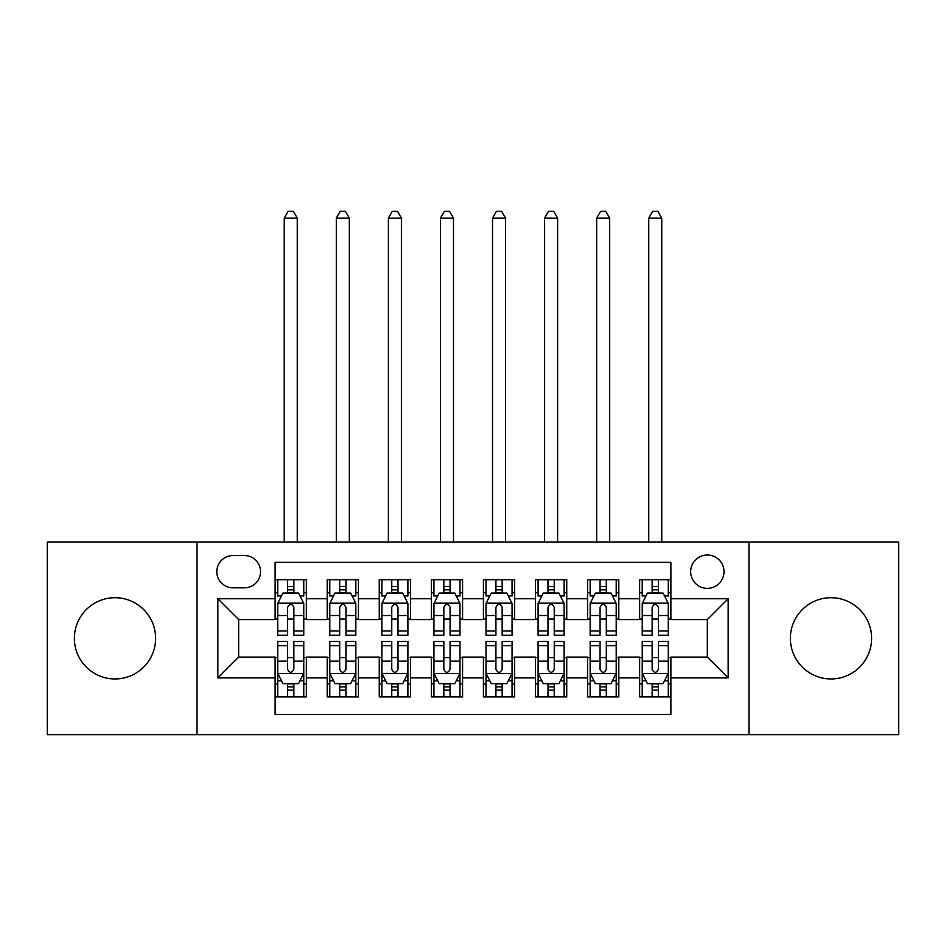 <?xml version="1.0" encoding="UTF-8"?>
<svg xmlns="http://www.w3.org/2000/svg" width="946" height="946" viewBox="0 0 946 946"><rect width="100%" height="100%" fill="white"/><g stroke="black" fill="none" stroke-linecap="round" stroke-linejoin="round"><path stroke-width="1.42" d="M831.002 597.718A40.619 40.619 0 0 0 790.383 638.337A40.619 40.619 0 0 0 831.002 678.956A40.619 40.619 0 0 0 871.621 638.337A40.619 40.619 0 0 0 831.002 597.718M114.998 597.718A40.619 40.619 0 0 0 74.379 638.337A40.619 40.619 0 0 0 114.998 678.956A40.619 40.619 0 0 0 155.617 638.337A40.619 40.619 0 0 0 114.998 597.718M707.336 555.018A16.661 16.661 0 0 0 690.663 571.68A16.661 16.661 0 0 0 707.336 588.341A16.661 16.661 0 0 0 723.997 571.68A16.661 16.661 0 0 0 707.336 555.018M748.984 734.664L898.7 734.664L898.7 541.999L748.984 541.999L748.984 734.664L197.016 734.664L197.016 541.999L47.3 541.999L47.3 734.664L197.016 734.664M670.88 579.756L639.638 579.756L639.638 598.759L618.802 598.759L618.802 619.583L639.638 619.583L639.638 598.759M618.802 598.759L618.802 579.756L587.561 579.756L587.561 598.759L566.737 598.759L566.737 619.583L587.561 619.583L587.561 598.759M566.737 598.759L566.737 579.756L535.483 579.756L535.483 598.759L514.659 598.759L514.659 619.583L535.483 619.583L535.483 598.759M514.659 598.759L514.659 579.756L483.418 579.756L483.418 598.759L462.582 598.759L462.582 619.583L483.418 619.583L483.418 598.759M462.582 598.759L462.582 579.756L431.341 579.756L431.341 598.759L410.517 598.759L410.517 619.583L431.341 619.583L431.341 598.759M410.517 598.759L410.517 579.756L379.263 579.756L379.263 598.759L358.439 598.759L358.439 619.583L379.263 619.583L379.263 598.759M358.439 598.759L358.439 579.756L327.198 579.756L327.198 619.583L306.362 619.583L306.362 579.756L275.12 579.756M275.12 696.918L306.362 696.918L306.362 657.08L327.198 657.08L327.198 696.918L358.439 696.918L358.439 657.08L379.263 657.08L379.263 677.904L358.439 677.904M379.263 677.904L379.263 696.918L410.517 696.918L410.517 657.08L431.341 657.08L431.341 677.904L410.517 677.904M431.341 677.904L431.341 696.918L462.582 696.918L462.582 657.08L483.418 657.08L483.418 677.904L462.582 677.904M483.418 677.904L483.418 696.918L514.659 696.918L514.659 657.08L535.483 657.08L535.483 677.904L514.659 677.904M535.483 677.904L535.483 696.918L566.737 696.918L566.737 657.08L587.561 657.08L587.561 677.904L566.737 677.904M587.561 677.904L587.561 696.918L618.802 696.918L618.802 657.08L639.638 657.08L639.638 677.904L618.802 677.904M232.941 587.821L244.399 587.821A16.141 16.141 0 0 0 260.54 571.68A16.141 16.141 0 0 0 244.399 555.539L232.941 555.539A16.141 16.141 0 0 0 216.8 571.68A16.141 16.141 0 0 0 232.941 587.821M748.984 541.999L197.016 541.999M670.88 598.759L670.88 562.302L275.12 562.302L275.12 619.583L238.664 619.583L238.664 657.08L275.12 657.08L275.12 714.36L670.88 714.36L670.88 657.08L707.336 657.08L707.336 619.583L670.88 619.583L670.88 598.759L728.16 598.759L728.16 677.904L670.88 677.904M275.12 677.904L217.84 677.904L217.84 598.759L275.12 598.759M639.638 677.904L639.638 696.918L670.88 696.918M275.12 592.764L277.722 592.764M287.619 592.764L293.863 592.764M303.761 592.764L306.362 592.764M275.12 619.062L277.722 619.062M287.619 619.062L293.863 619.062M303.761 619.062L306.362 619.062M275.12 657.6L277.722 657.6M287.619 657.6L293.863 657.6M303.761 657.6L306.362 657.6M275.12 683.899L277.722 683.899M287.619 683.899L293.863 683.899M303.761 683.899L306.362 683.899M327.198 619.062L329.799 619.062M339.697 619.062L345.94 619.062M355.838 619.062L358.439 619.062M327.198 592.764L329.799 592.764M339.697 592.764L345.94 592.764M355.838 592.764L358.439 592.764M327.198 657.6L329.799 657.6M339.697 657.6L345.94 657.6M355.838 657.6L358.439 657.6M327.198 683.899L329.799 683.899M339.697 683.899L345.94 683.899M355.838 683.899L358.439 683.899M379.263 657.6L381.877 657.6M391.762 657.6L398.018 657.6M407.903 657.6L410.517 657.6M379.263 683.899L381.877 683.899M391.762 683.899L398.018 683.899M407.903 683.899L410.517 683.899M379.263 592.764L381.877 592.764M391.762 592.764L398.018 592.764M407.903 592.764L410.517 592.764M379.263 619.062L381.877 619.062M391.762 619.062L398.018 619.062M407.903 619.062L410.517 619.062M431.341 657.6L433.942 657.6M443.84 657.6L450.083 657.6M459.981 657.6L462.582 657.6M431.341 683.899L433.942 683.899M443.84 683.899L450.083 683.899M459.981 683.899L462.582 683.899M431.341 592.764L433.942 592.764M443.84 592.764L450.083 592.764M459.981 592.764L462.582 592.764M431.341 619.062L433.942 619.062M443.84 619.062L450.083 619.062M459.981 619.062L462.582 619.062M483.418 657.6L486.019 657.6M495.917 657.6L502.16 657.6M512.058 657.6L514.659 657.6M483.418 683.899L486.019 683.899M495.917 683.899L502.16 683.899M512.058 683.899L514.659 683.899M483.418 592.764L486.019 592.764M495.917 592.764L502.16 592.764M512.058 592.764L514.659 592.764M483.418 619.062L486.019 619.062M495.917 619.062L502.16 619.062M512.058 619.062L514.659 619.062M535.483 657.6L538.097 657.6M547.982 657.6L554.238 657.6M564.123 657.6L566.737 657.6M535.483 683.899L538.097 683.899M547.982 683.899L554.238 683.899M564.123 683.899L566.737 683.899M535.483 592.764L538.097 592.764M547.982 592.764L554.238 592.764M564.123 592.764L566.737 592.764M535.483 619.062L538.097 619.062M547.982 619.062L554.238 619.062M564.123 619.062L566.737 619.062M587.561 657.6L590.162 657.6M600.06 657.6L606.303 657.6M616.201 657.6L618.802 657.6M587.561 683.899L590.162 683.899M600.06 683.899L606.303 683.899M616.201 683.899L618.802 683.899M587.561 592.764L590.162 592.764M600.06 592.764L606.303 592.764M616.201 592.764L618.802 592.764M587.561 619.062L590.162 619.062M600.06 619.062L606.303 619.062M616.201 619.062L618.802 619.062M639.638 657.6L642.239 657.6M652.137 657.6L658.381 657.6M668.278 657.6L670.88 657.6M639.638 683.899L642.239 683.899M652.137 683.899L658.381 683.899M668.278 683.899L670.88 683.899M639.638 592.764L642.239 592.764M652.137 592.764L658.381 592.764M668.278 592.764L670.88 592.764M639.638 619.062L642.239 619.062M652.137 619.062L658.381 619.062M668.278 619.062L670.88 619.062M238.664 619.583L217.84 598.759M238.664 657.08L217.84 677.904M728.16 598.759L707.336 619.583M728.16 677.904L707.336 657.08M293.863 579.756L293.863 593.024L293.863 586.52L287.619 586.52M303.761 630.97L293.863 630.97L293.863 635.204L303.761 635.204L303.761 603.442L298.558 593.024L282.937 593.024L277.722 603.442L277.722 635.204L287.619 635.204L287.619 630.97L277.722 630.97M281.494 595.897L277.722 595.897L277.722 579.756M277.722 596.004L277.722 586.52M303.761 596.004L303.761 586.52M299.988 595.897L303.761 595.897L303.761 579.756M287.619 593.024L287.619 579.756M293.863 630.97L293.863 607.344C291.782 603.335 289.701 603.335 287.619 607.344L287.619 624.916M277.722 615.515L287.619 615.515L287.619 630.97M297.257 541.999L297.257 218.1L284.238 218.1L284.238 541.999M284.238 218.1L288.14 211.336L293.343 211.336L297.257 218.1M287.619 690.142L293.863 690.142M277.722 645.704L287.619 645.704L287.619 641.459L277.722 641.459L277.722 673.221L282.937 683.639L298.558 683.639L303.761 673.221L303.761 641.459L293.863 641.459L293.863 645.704L303.761 645.704M303.761 673.221L303.761 696.918M277.722 673.221L277.722 696.918M293.863 683.639L293.863 696.918M287.619 696.918L287.619 683.639M287.619 645.704L287.619 669.319C289.701 673.327 291.782 673.327 293.863 669.319L293.863 645.704M345.94 579.756L345.94 593.024L345.94 586.52L339.697 586.52M355.838 630.97L345.94 630.97L345.94 635.204L355.838 635.204L355.838 603.442L350.623 593.024L335.002 593.024L329.799 603.442L329.799 635.204L339.697 635.204L339.697 630.97L329.799 630.97M333.571 595.897L329.799 595.897L329.799 579.756M329.799 596.004L329.799 586.52M355.838 596.004L355.838 586.52M352.066 595.897L355.838 595.897L355.838 579.756M339.697 593.024L339.697 579.756M345.94 630.97L345.94 607.344C343.859 603.335 341.778 603.335 339.697 607.344L339.697 624.916M329.799 615.515L339.697 615.515L339.697 630.97M349.322 541.999L349.322 218.1L336.303 218.1L336.303 541.999M336.303 218.1L340.217 211.336L345.42 211.336L349.322 218.1M398.018 579.756L398.018 593.024L398.018 586.52L391.762 586.52M407.903 630.97L398.018 630.97L398.018 635.204L407.903 635.204L407.903 603.442L402.7 593.024L387.08 593.024L381.877 603.442L381.877 635.204L391.762 635.204L391.762 630.97L381.877 630.97M385.649 595.897L381.877 595.897L381.877 579.756M381.877 596.004L381.877 586.52M407.903 596.004L407.903 586.52M404.131 595.897L407.903 595.897L407.903 579.756M391.762 593.024L391.762 579.756M398.018 630.97L398.018 607.344C395.936 603.335 393.855 603.335 391.762 607.344L391.762 624.916M381.877 615.515L391.762 615.515L391.762 630.97M401.4 541.999L401.4 218.1L388.38 218.1L388.38 541.999M388.38 218.1L392.283 211.336L397.497 211.336L401.4 218.1M450.083 579.756L450.083 593.024L450.083 586.52L443.84 586.52M459.981 630.97L450.083 630.97L450.083 635.204L459.981 635.204L459.981 603.442L454.778 593.024L439.157 593.024L433.942 603.442L433.942 635.204L443.84 635.204L443.84 630.97L433.942 630.97M437.714 595.897L433.942 595.897L433.942 579.756M433.942 596.004L433.942 586.52M459.981 596.004L459.981 586.52M456.209 595.897L459.981 595.897L459.981 579.756M443.84 593.024L443.84 579.756M450.083 630.97L450.083 607.344C448.002 603.335 445.921 603.335 443.84 607.344L443.84 624.916M433.942 615.515L443.84 615.515L443.84 630.97M453.477 541.999L453.477 218.1L440.458 218.1L440.458 541.999M440.458 218.1L444.36 211.336L449.563 211.336L453.477 218.1M502.16 579.756L502.16 593.024L502.16 586.52L495.917 586.52M512.058 630.97L502.16 630.97L502.16 635.204L512.058 635.204L512.058 603.442L506.843 593.024L491.222 593.024L486.019 603.442L486.019 635.204L495.917 635.204L495.917 630.97L486.019 630.97M489.792 595.897L486.019 595.897L486.019 579.756M486.019 596.004L486.019 586.52M512.058 596.004L512.058 586.52M508.286 595.897L512.058 595.897L512.058 579.756M495.917 593.024L495.917 579.756M502.16 630.97L502.16 607.344C500.079 603.335 497.998 603.335 495.917 607.344L495.917 624.916M486.019 615.515L495.917 615.515L495.917 630.97M505.542 541.999L505.542 218.1L492.523 218.1L492.523 541.999M492.523 218.1L496.437 211.336L501.64 211.336L505.542 218.1M339.697 690.142L345.94 690.142M329.799 645.704L339.697 645.704L339.697 641.459L329.799 641.459L329.799 673.221L335.002 683.639L350.623 683.639L355.838 673.221L355.838 641.459L345.94 641.459L345.94 645.704L355.838 645.704M355.838 673.221L355.838 696.918M329.799 673.221L329.799 696.918M345.94 683.639L345.94 696.918M339.697 696.918L339.697 683.639M339.697 645.704L339.697 669.319C341.778 673.327 343.859 673.327 345.94 669.319L345.94 645.704M391.762 690.142L398.018 690.142M381.877 645.704L391.762 645.704L391.762 641.459L381.877 641.459L381.877 673.221L387.08 683.639L402.7 683.639L407.903 673.221L407.903 641.459L398.018 641.459L398.018 645.704L407.903 645.704M407.903 673.221L407.903 696.918M381.877 673.221L381.877 696.918M398.018 683.639L398.018 696.918M391.762 696.918L391.762 683.639M391.762 645.704L391.762 669.319C393.843 673.327 395.925 673.327 398.018 669.319L398.018 645.704M443.84 690.142L450.083 690.142M433.942 645.704L443.84 645.704L443.84 641.459L433.942 641.459L433.942 673.221L439.157 683.639L454.778 683.639L459.981 673.221L459.981 641.459L450.083 641.459L450.083 645.704L459.981 645.704M459.981 673.221L459.981 696.918M433.942 673.221L433.942 696.918M450.083 683.639L450.083 696.918M443.84 696.918L443.84 683.639M443.84 645.704L443.84 669.319C445.921 673.327 448.002 673.327 450.083 669.319L450.083 645.704M495.917 690.142L502.16 690.142M486.019 645.704L495.917 645.704L495.917 641.459L486.019 641.459L486.019 673.221L491.222 683.639L506.843 683.639L512.058 673.221L512.058 641.459L502.16 641.459L502.16 645.704L512.058 645.704M512.058 673.221L512.058 696.918M486.019 673.221L486.019 696.918M502.16 683.639L502.16 696.918M495.917 696.918L495.917 683.639M495.917 645.704L495.917 669.319C497.998 673.327 500.079 673.327 502.16 669.319L502.16 645.704M554.238 579.756L554.238 593.024L554.238 586.52L547.982 586.52M564.123 630.97L554.238 630.97L554.238 635.204L564.123 635.204L564.123 603.442L558.92 593.024L543.3 593.024L538.097 603.442L538.097 635.204L547.982 635.204L547.982 630.97L538.097 630.97M541.869 595.897L538.097 595.897L538.097 579.756M538.097 596.004L538.097 586.52M564.123 596.004L564.123 586.52M560.351 595.897L564.123 595.897L564.123 579.756M547.982 593.024L547.982 579.756M554.238 630.97L554.238 607.344C552.157 603.335 550.075 603.335 547.982 607.344L547.982 624.916M538.097 615.515L547.982 615.515L547.982 630.97M557.62 541.999L557.62 218.1L544.6 218.1L544.6 541.999M544.6 218.1L548.503 211.336L553.717 211.336L557.62 218.1M547.982 690.142L554.238 690.142M538.097 645.704L547.982 645.704L547.982 641.459L538.097 641.459L538.097 673.221L543.3 683.639L558.92 683.639L564.123 673.221L564.123 641.459L554.238 641.459L554.238 645.704L564.123 645.704M564.123 673.221L564.123 696.918M538.097 673.221L538.097 696.918M554.238 683.639L554.238 696.918M547.982 696.918L547.982 683.639M547.982 645.704L547.982 669.319C550.064 673.327 552.145 673.327 554.238 669.319L554.238 645.704M606.303 579.756L606.303 593.024L606.303 586.52L600.06 586.52M616.201 630.97L606.303 630.97L606.303 635.204L616.201 635.204L616.201 603.442L610.998 593.024L595.377 593.024L590.162 603.442L590.162 635.204L600.06 635.204L600.06 630.97L590.162 630.97M593.934 595.897L590.162 595.897L590.162 579.756M590.162 596.004L590.162 586.52M616.201 596.004L616.201 586.52M612.429 595.897L616.201 595.897L616.201 579.756M600.06 593.024L600.06 579.756M606.303 630.97L606.303 607.344C604.222 603.335 602.141 603.335 600.06 607.344L600.06 624.916M590.162 615.515L600.06 615.515L600.06 630.97M609.697 541.999L609.697 218.1L596.678 218.1L596.678 541.999M596.678 218.1L600.58 211.336L605.783 211.336L609.697 218.1M600.06 690.142L606.303 690.142M590.162 645.704L600.06 645.704L600.06 641.459L590.162 641.459L590.162 673.221L595.377 683.639L610.998 683.639L616.201 673.221L616.201 641.459L606.303 641.459L606.303 645.704L616.201 645.704M616.201 673.221L616.201 696.918M590.162 673.221L590.162 696.918M606.303 683.639L606.303 696.918M600.06 696.918L600.06 683.639M600.06 645.704L600.06 669.319C602.141 673.327 604.222 673.327 606.303 669.319L606.303 645.704M658.381 579.756L658.381 593.024L658.381 586.52L652.137 586.52M668.278 630.97L658.381 630.97L658.381 635.204L668.278 635.204L668.278 603.442L663.063 593.024L647.442 593.024L642.239 603.442L642.239 635.204L652.137 635.204L652.137 630.97L642.239 630.97M646.012 595.897L642.239 595.897L642.239 579.756M642.239 596.004L642.239 586.52M668.278 596.004L668.278 586.52M664.506 595.897L668.278 595.897L668.278 579.756M652.137 593.024L652.137 579.756M658.381 630.97L658.381 607.344C656.299 603.335 654.218 603.335 652.137 607.344L652.137 624.916M642.239 615.515L652.137 615.515L652.137 630.97M661.762 541.999L661.762 218.1L648.743 218.1L648.743 541.999M648.743 218.1L652.657 211.336L657.86 211.336L661.762 218.1M652.137 690.142L658.381 690.142M642.239 645.704L652.137 645.704L652.137 641.459L642.239 641.459L642.239 673.221L647.442 683.639L663.063 683.639L668.278 673.221L668.278 641.459L658.381 641.459L658.381 645.704L668.278 645.704M668.278 673.221L668.278 696.918M642.239 673.221L642.239 696.918M658.381 683.639L658.381 696.918M652.137 696.918L652.137 683.639M652.137 645.704L652.137 669.319C654.218 673.327 656.299 673.327 658.381 669.319L658.381 645.704M327.198 677.904L306.362 677.904M327.198 598.759L306.362 598.759M303.631 603.181L277.852 603.181M303.761 615.515L293.863 615.515M293.863 589.831L287.619 589.831M277.852 673.481L303.631 673.481M303.761 680.777L299.988 680.777M281.494 680.777L277.722 680.777M293.863 661.148L303.761 661.148M277.722 661.148L287.619 661.148M287.619 686.831L293.863 686.831M355.708 603.181L329.929 603.181M355.838 615.515L345.94 615.515M345.94 589.831L339.697 589.831M407.773 603.181L382.007 603.181M407.903 615.515L398.018 615.515M398.018 589.831L391.762 589.831M459.851 603.181L434.072 603.181M459.981 615.515L450.083 615.515M450.083 589.831L443.84 589.831M511.928 603.181L486.149 603.181M512.058 615.515L502.16 615.515M502.16 589.831L495.917 589.831M329.929 673.481L355.708 673.481M355.838 680.777L352.066 680.777M333.571 680.777L329.799 680.777M345.94 661.148L355.838 661.148M329.799 661.148L339.697 661.148M339.697 686.831L345.94 686.831M382.007 673.481L407.773 673.481M407.903 680.777L404.131 680.777M385.649 680.777L381.877 680.777M398.018 661.148L407.903 661.148M381.877 661.148L391.762 661.148M391.762 686.831L398.018 686.831M434.072 673.481L459.851 673.481M459.981 680.777L456.209 680.777M437.714 680.777L433.942 680.777M450.083 661.148L459.981 661.148M433.942 661.148L443.84 661.148M443.84 686.831L450.083 686.831M486.149 673.481L511.928 673.481M512.058 680.777L508.286 680.777M489.792 680.777L486.019 680.777M502.16 661.148L512.058 661.148M486.019 661.148L495.917 661.148M495.917 686.831L502.16 686.831M563.993 603.181L538.227 603.181M564.123 615.515L554.238 615.515M554.238 589.831L547.982 589.831M538.227 673.481L563.993 673.481M564.123 680.777L560.351 680.777M541.869 680.777L538.097 680.777M554.238 661.148L564.123 661.148M538.097 661.148L547.982 661.148M547.982 686.831L554.238 686.831M616.071 603.181L590.292 603.181M616.201 615.515L606.303 615.515M606.303 589.831L600.06 589.831M590.292 673.481L616.071 673.481M616.201 680.777L612.429 680.777M593.934 680.777L590.162 680.777M606.303 661.148L616.201 661.148M590.162 661.148L600.06 661.148M600.06 686.831L606.303 686.831M668.148 603.181L642.369 603.181M668.278 615.515L658.381 615.515M658.381 589.831L652.137 589.831M642.369 673.481L668.148 673.481M668.278 680.777L664.506 680.777M646.012 680.777L642.239 680.777M658.381 661.148L668.278 661.148M642.239 661.148L652.137 661.148M652.137 686.831L658.381 686.831"/></g></svg>
